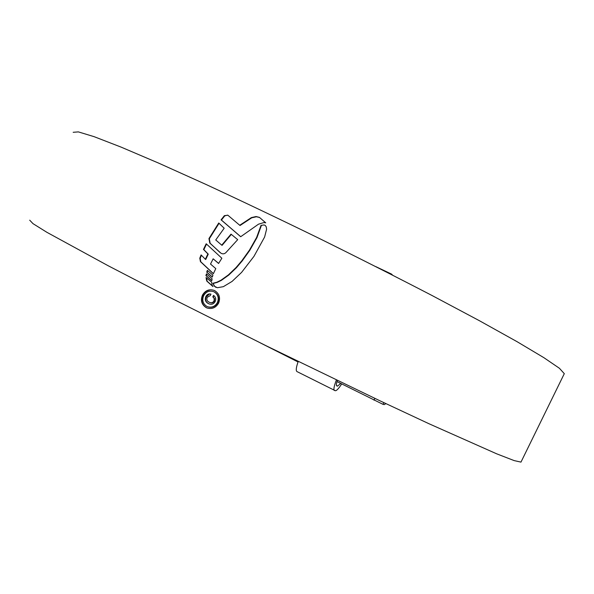 <?xml version="1.0" encoding="UTF-8"?>
<svg xmlns="http://www.w3.org/2000/svg" width="594" height="594" viewBox="0 0 594 594"><rect width="100%" height="100%" fill="white"/><g stroke="black" fill="none" stroke-linecap="round" stroke-linejoin="round"><path stroke-width="0.89" d="M383.821 402.628L382.981 404.336L337.028 381.586M298.039 361.969L260.217 342.842M382.981 404.336L384.34 404.603L385.87 403.593M337.385 380.464C336.323 383.657 336.115 385.469 336.753 385.9L337.607 386.115L340.674 383.42M392.537 275.111L391.587 274.109L390.741 274.198M298.218 361.486C296.146 367.315 295.73 370.678 296.955 371.569L335.343 390.726C336.605 390.785 338.721 388.521 341.684 383.932M336.39 379.989C334.021 386.152 333.368 389.657 334.429 390.503M73.173 132.299L78.371 131.89L94.142 136.679L121.02 147.082L158.747 163.164L206.066 184.482C241.691 201.01 279.343 218.956 319.03 238.32C358.717 257.952 396.391 277.012 432.038 295.508L479.373 320.693L517.07 341.684L543.829 357.647L559.399 368.265L564.3 373.656L520.975 462.11L514.174 460.602L496.703 453.831L428.846 423.678L380.257 400.943L266.142 345.767L154.202 289.605L108.108 265.711L46.867 232.299L32.997 223.641L29.7 220.181M214.664 290.615L214.204 290.407C209.192 288.825 205.279 290.399 202.457 295.129C200.364 300.49 201.633 304.663 206.259 307.655L207.172 308.041C212.065 309.348 215.867 307.729 218.585 303.17C220.641 297.78 219.334 293.592 214.664 290.615M211.627 282.128L206.051 277.517L206.794 281.088L212.942 286.553L212.103 285.172L211.627 282.128M211.798 280.762L205.903 275.564L206.474 273.827L212.088 278.794L211.798 280.762M212.296 277.086L206.712 272.134L207.343 270.352L212.912 275.156L212.296 277.086M207.878 253.935L203.475 249.428L206.192 243.77L221.852 258.242L218.585 263.476L213.157 258.813L210.514 264.055L215.793 268.599L213.357 273.723L200.43 261.62L199.792 258.167L201.091 254.915L205.361 259.288L207.878 253.935L208.249 254.128L205.739 259.481L205.361 259.288M219.045 223.307L209.318 238.795L208.947 238.58L218.741 222.995L224.176 228.23L215.741 239.961L221.733 245.159L231.007 234.133L237.704 239.649L225.891 252.606C224.391 254.024 222.735 254.21 220.931 253.17L221.198 253.311M208.947 238.58L209.786 243.065L220.931 253.17M221.072 219.832L240.689 236.724L258.516 224.168L263.936 222.572L265.741 222.832L259.422 217.367L256.088 216.535L251.373 217.597L239.731 225.267L227.866 215.214L224.376 215.652L221.072 219.832L221.428 220.062L224.732 215.889L227.561 215.125M264.048 224.955L261.018 225.371L256.645 237.4L249.435 250.163L241.84 260.759L236.063 267.545L228.371 274.925L220.99 280.212L216.788 282.247L212.942 283.256L214.278 286.182L217.389 287.719L223.351 286.672L232.083 281.415L241.602 272.379L253.972 256.341L264.612 237.021L266.602 229.217L266.246 226.819L265.184 225.371L264.048 224.955L261.018 225.371M202.457 295.129L202.836 295.285C200.742 300.638 202.012 304.811 206.638 307.789L206.259 307.655M202.836 295.285C204.329 292.434 206.586 290.681 209.615 290.028M207.61 306.742L207.982 306.883C212.169 308.026 215.429 306.638 217.753 302.717C219.52 298.121 218.414 294.55 214.427 292.003L214.063 291.847C218.043 294.386 219.156 297.958 217.389 302.576C215.065 306.497 211.813 307.885 207.61 306.742L206.875 306.422C202.933 303.876 201.849 300.304 203.623 295.723C206.014 291.691 209.355 290.332 213.647 291.661M240.726 236.694L221.428 220.062M239.731 225.267L240.065 225.497L251.7 217.827L256.415 216.773L259.563 217.486M220.114 252.599L210.157 243.273L209.318 238.795M231.318 234.392L222.089 245.359L221.733 245.159M206.504 244.097L203.853 249.629L208.249 254.128M201.411 255.257L200.178 258.36L199.792 258.167M213.402 273.626L200.809 261.806L200.178 258.36M213.157 258.813L218.637 263.394M203.853 249.629L203.475 249.428M207.67 270.634L207.083 272.312L212.333 276.967M207.083 272.312L206.712 272.134M206.809 274.124L206.281 275.735L211.813 280.628M206.281 275.735L205.903 275.564M212.578 286.07L207.165 281.259L206.43 277.836M207.165 281.259L206.794 281.088M216.053 287.444L214.642 286.338L212.942 283.256M261.338 225.601L256.972 237.615L249.762 250.364L242.181 260.944L236.412 267.731L228.72 275.104L221.347 280.383L217.152 282.41L213.313 283.42M210.261 295.582L210.974 294.141C208.672 293.533 206.95 294.379 205.814 296.688C204.655 299.792 205.509 302.094 208.39 303.601L209.051 303.898C211.739 304.811 213.803 303.98 215.243 301.41C216.231 298.916 215.659 296.918 213.528 295.418L212.815 296.852L214.241 298.611L214.018 300.906C212.971 302.628 211.531 303.133 209.682 302.428L209.133 302.175C207.039 301.165 206.393 299.547 207.209 297.319L210.261 295.582M208.39 303.601L208.769 303.742C205.895 302.249 205.034 299.948 206.192 296.844L209.496 294.06M209.682 302.428L210.053 302.569C211.872 303.282 213.32 302.777 214.382 301.054L214.612 298.76L213.187 297.007L213.855 295.649M213.187 297.007L212.815 296.852M206.192 296.844L205.814 296.688M373.997 400.185L374.881 398.388M337.607 386.115L336.479 385.543M210.157 243.273L209.786 243.065M209.496 238.446L209.125 238.231M200.809 261.806L200.43 261.62M206.675 279.826L206.304 279.663M391.587 274.109L375.802 266.617"/></g></svg>
